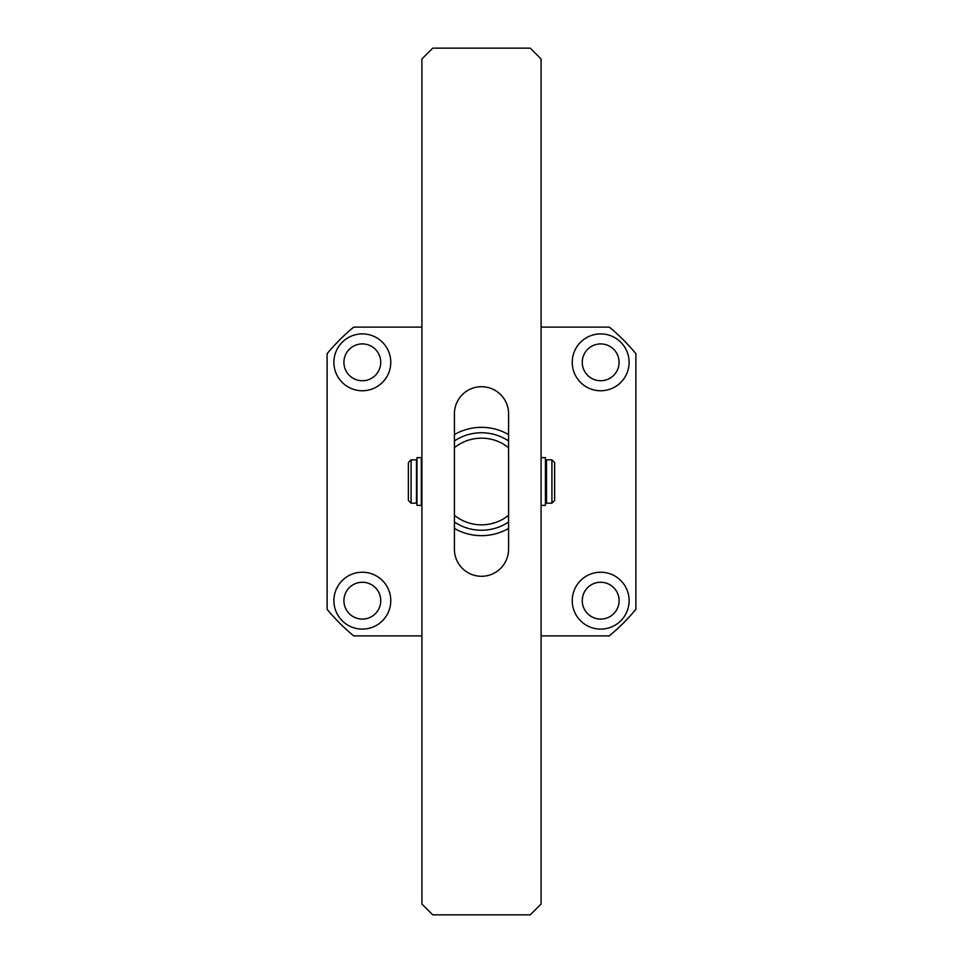 <?xml version="1.0" encoding="UTF-8"?>
<svg xmlns="http://www.w3.org/2000/svg" width="963" height="963" viewBox="0 0 963 963"><rect width="100%" height="100%" fill="white"/><g stroke="black" fill="none" stroke-linecap="round" stroke-linejoin="round"><path stroke-width="1.44" d="M362.329 333.896A28.433 28.433 0 0 0 333.896 362.329A28.433 28.433 0 0 0 362.329 390.761A28.433 28.433 0 0 0 390.761 362.329A28.433 28.433 0 0 0 362.329 333.896M362.329 343.911A18.417 18.417 0 0 0 343.911 362.329A18.417 18.417 0 0 0 362.329 380.746A18.417 18.417 0 0 0 380.746 362.329A18.417 18.417 0 0 0 362.329 343.911M600.671 333.896A28.433 28.433 0 0 0 572.239 362.329A28.433 28.433 0 0 0 600.671 390.761A28.433 28.433 0 0 0 629.104 362.329A28.433 28.433 0 0 0 600.671 333.896M600.671 343.911A18.417 18.417 0 0 0 582.254 362.329A18.417 18.417 0 0 0 600.671 380.746A18.417 18.417 0 0 0 619.089 362.329A18.417 18.417 0 0 0 600.671 343.911M600.671 572.227A28.433 28.433 0 0 0 572.239 600.671A28.433 28.433 0 0 0 600.671 629.104A28.433 28.433 0 0 0 629.116 600.671A28.433 28.433 0 0 0 600.671 572.227M600.671 582.254A18.417 18.417 0 0 0 582.254 600.671A18.417 18.417 0 0 0 600.671 619.089A18.417 18.417 0 0 0 619.089 600.671A18.417 18.417 0 0 0 600.671 582.254M362.329 572.227A28.433 28.433 0 0 0 333.896 600.671A28.433 28.433 0 0 0 362.329 629.104A28.433 28.433 0 0 0 390.773 600.671A28.433 28.433 0 0 0 362.329 572.227M362.329 582.254A18.417 18.417 0 0 0 343.911 600.671A18.417 18.417 0 0 0 362.329 619.089A18.417 18.417 0 0 0 380.746 600.671A18.417 18.417 0 0 0 362.329 582.254M541.086 635.881L609.314 635.881A200.424 200.424 0 0 0 635.881 609.314L635.881 353.686A200.424 200.424 0 0 0 609.314 327.119L541.086 327.119M421.914 327.119L353.686 327.119A200.424 200.424 0 0 0 327.119 353.686L327.119 609.314A200.424 200.424 0 0 0 353.686 635.881L421.914 635.881M408.372 500.459L408.372 462.541L411.081 459.833L411.081 503.168L408.372 500.459M551.919 459.833L554.628 462.541L554.628 500.459L551.919 503.168L551.919 459.833L546.503 459.833L546.503 503.168L551.919 503.168M546.503 462.541L545.419 462.541M546.503 500.459L545.419 500.459M421.914 462.541L421.313 462.541M421.914 500.459L421.313 500.459M411.081 503.168L416.498 503.168L416.498 459.833L411.081 459.833M508.584 528.41A54.169 54.169 0 0 1 454.416 528.41M454.416 447.675L454.416 515.325A43.335 43.335 0 0 0 508.584 515.325L508.584 447.675A43.335 43.335 0 0 0 454.416 447.675M454.416 434.59A54.169 54.169 0 0 1 508.584 434.59M454.416 440.97A48.752 48.752 0 0 1 508.584 440.97M508.584 522.03A48.752 48.752 0 0 1 454.416 522.03M541.086 904.016L541.086 58.984L530.252 48.15L432.748 48.15L421.914 58.984L421.914 904.016L432.748 914.85L530.252 914.85L541.086 904.016M508.584 413.789A27.084 27.084 0 0 0 481.5 386.705A27.084 27.084 0 0 0 454.416 413.789L454.416 549.211A27.084 27.084 0 0 0 481.5 576.295A27.084 27.084 0 0 0 508.584 549.211L508.584 413.789M541.086 505.382L545.419 505.382L545.419 457.618L541.086 457.618M421.313 505.382L421.313 457.63L416.979 457.63L416.979 505.382L421.313 505.382"/></g></svg>
